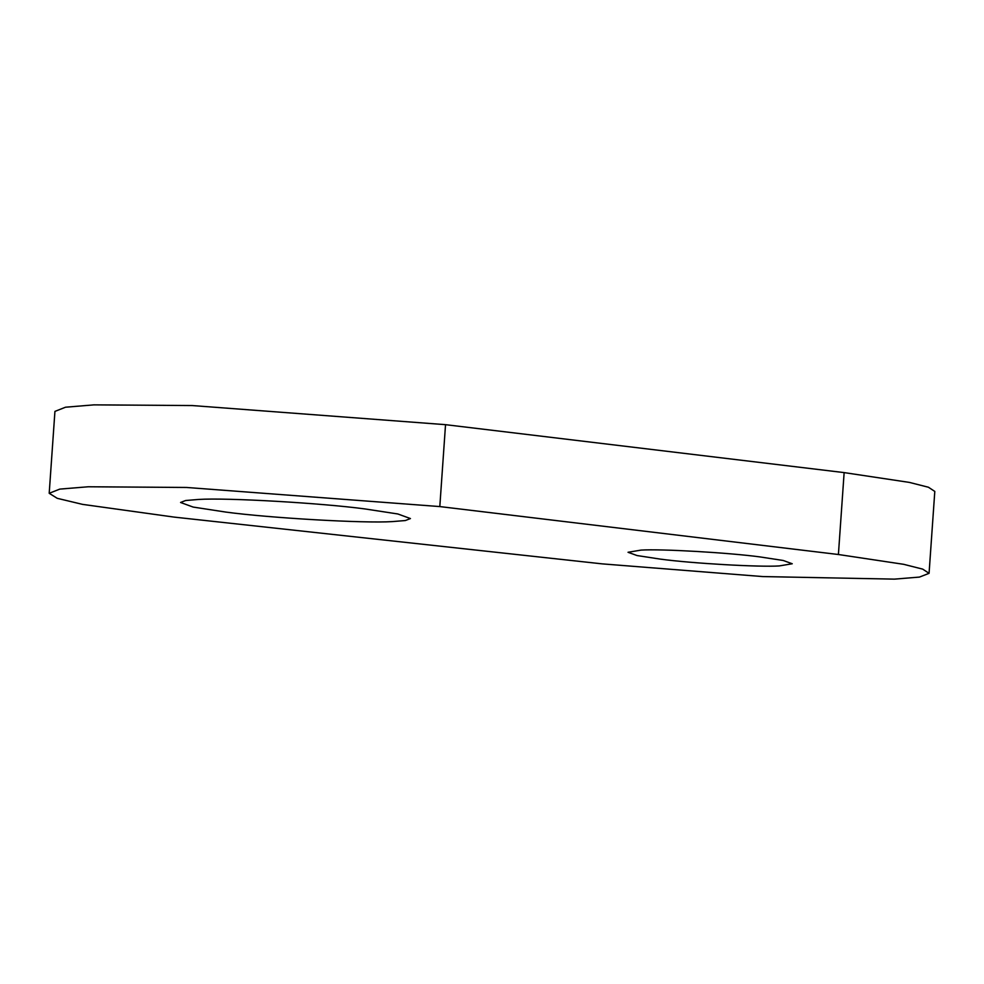 <?xml version="1.0" encoding="UTF-8"?>
<svg xmlns="http://www.w3.org/2000/svg" width="984" height="984" viewBox="0 0 984 984"><rect width="100%" height="100%" fill="white"/><g stroke="black" fill="none" stroke-linecap="round" stroke-linejoin="round"><path stroke-width="1.48" d="M779.242 565.935L792.243 563.758L783.252 560.486L759.746 556.882C728.861 552.713 661.076 548.777 641.027 550.105L628.038 552.282L637.017 555.542L660.522 559.146C691.42 563.328 759.193 567.264 779.242 565.935M392.247 521.606L405.383 520.536L410.439 518.556L397.868 513.98L364.966 508.937C321.707 503.095 226.812 497.584 198.756 499.442L185.632 500.512L180.564 502.48L193.135 507.067L226.037 512.111C269.296 517.953 364.191 523.463 392.247 521.606M929.068 573.328L934.8 491.422L928.441 487.24L909.388 482.406L844.137 472.603L445.531 424.67L192.261 405.556L93.91 404.867L65.51 407.216L54.932 411.398L49.2 493.304L57.244 498.322L82.545 504.374L174.242 517.117L602.343 563.881L762.784 576.575L894.419 579.133L919.462 577.079L929.068 573.328L922.709 569.133L903.656 564.312L838.405 554.509L439.811 506.576L186.53 487.461L88.191 486.772L59.778 489.109L49.2 493.304M439.811 506.576L445.531 424.67M838.405 554.509L844.137 472.603"/></g></svg>
